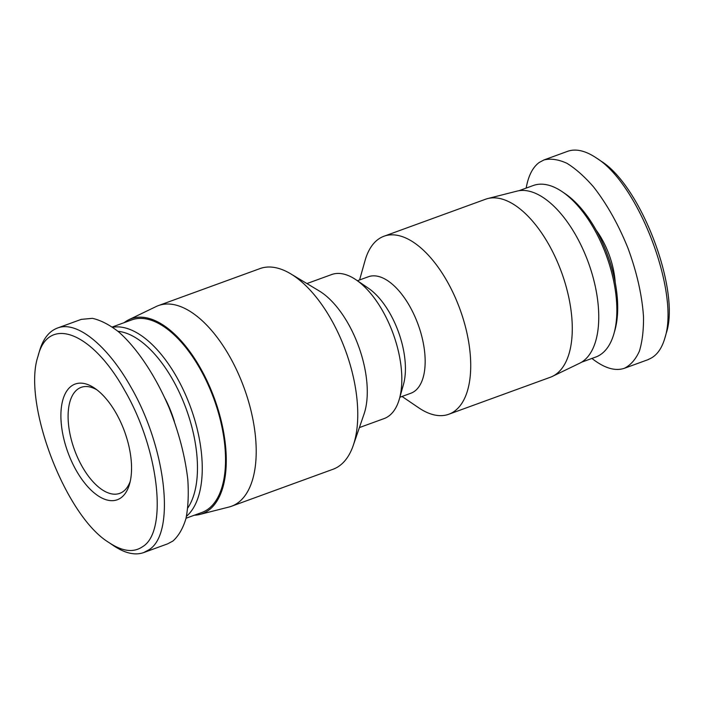 <?xml version="1.0" encoding="UTF-8"?>
<svg xmlns="http://www.w3.org/2000/svg" width="704" height="704" viewBox="0 0 704 704"><rect width="100%" height="100%" fill="white"/><g stroke="black" fill="none" stroke-linecap="round" stroke-linejoin="round"><path stroke-width="1.06" d="M124.15 322.661A103.761 50.864 70 0 1 125.004 322.018A103.761 50.864 70 0 1 128.911 319.686A103.761 50.864 70 0 1 214.535 398.79A103.761 50.864 70 0 1 199.874 514.439A103.761 50.864 70 0 1 194.304 515.222M128.911 319.686L156.024 306.601A106.779 52.342 70 0 1 158.4 305.598A106.779 52.342 70 0 1 244.13 388.01A106.779 52.342 70 0 1 231.502 506.255A106.779 52.342 70 0 1 229.038 507.012L199.874 514.439M158.4 305.598L259.952 268.602A106.779 52.342 70 0 1 290.708 273.83A106.779 52.342 70 0 1 353.241 445.465A106.779 52.342 70 0 1 333.054 469.251L231.502 506.255M290.708 273.83L319.141 290.902A76.639 37.567 70 0 1 364.03 414.093L353.241 445.465M306.918 283.562L331.619 274.56A76.639 37.567 70 0 1 356.013 279.796A76.639 37.567 70 0 1 399.397 398.878A76.639 37.567 70 0 1 384.094 418.581L359.392 427.583M356.013 279.796L368.35 288.182A61.996 30.386 70 0 1 403.454 384.525L399.397 398.878M357.412 280.746L368.368 276.76A61.996 30.386 70 0 1 418.15 324.606A61.996 30.386 70 0 1 410.819 393.263L399.863 397.258M359.577 279.954L365.042 260.594A94.723 46.429 70 0 1 378.286 239.263A94.723 46.429 70 0 1 383.962 236.245A94.723 46.429 70 0 1 460.011 309.355A94.723 46.429 70 0 1 448.818 414.242A94.723 46.429 70 0 1 418.669 407.774L402.028 396.466M383.962 236.245L485.514 199.25A94.723 46.429 70 0 1 487.696 198.572A94.723 46.429 70 0 1 561.563 272.351A94.723 46.429 70 0 1 552.473 376.358A94.723 46.429 70 0 1 550.37 377.247L448.818 414.242M487.696 198.572L516.868 191.145A91.705 44.95 70 0 1 588.386 262.583A91.705 44.95 70 0 1 579.586 363.273L552.473 376.358M108.962 542.555L113.309 545.521C124.846 553.274 134.974 555.632 143.704 552.57L148.94 549.789C176.018 533.447 166.082 447.251 130.566 386.487C107.439 345.47 76.463 320.082 57.279 328.134C48.963 331.302 43.014 338.994 39.433 351.226L38.016 356.242C48.127 314.882 92.338 331.98 124.661 390.412C158.963 449.178 168.159 531.634 142.639 546.647C133.663 552.895 122.434 551.531 108.962 542.555C65.111 516.12 22.141 402.301 38.016 356.242M120.991 497.781A61.565 30.175 -110 0 0 129.598 483.921A61.565 30.175 -110 0 0 94.741 388.256A61.565 30.175 -110 0 0 63.809 438.777A61.565 30.175 -110 0 0 120.991 497.781M81.25 319.378L92.409 318.331C100.663 320.197 109.393 324.694 118.589 331.83C137.113 348.102 155.61 375.945 169.171 407.933C178.966 432.678 185.178 456.606 187.818 479.732C188.769 494.27 188.17 507.144 186.023 518.346C183.022 528.343 178.649 535.911 172.92 541.05L167.684 543.831L143.713 552.57M130.266 481.246A56.399 27.65 70 0 1 123.138 491.55A56.399 27.65 70 0 1 119.759 493.354A56.399 27.65 70 0 1 74.474 449.821A56.399 27.65 70 0 1 81.145 387.358A56.399 27.65 70 0 1 96.967 389.875M117.99 331.32A99.026 48.541 70 0 1 184.298 403.929A99.026 48.541 70 0 1 187.845 507.857M186.498 516.278A102.476 50.23 -110 0 0 188.989 403.049A102.476 50.23 -110 0 0 112.719 327.254M165.062 398.473A68.024 33.343 70 0 1 174.381 421.476M112.323 326.973L131.666 319.924A102.476 50.23 70 0 1 211.42 392.436A102.476 50.23 70 0 1 207.962 509.221A102.476 50.23 70 0 1 201.819 512.486L186.05 518.232M591.923 358.442C604.278 368.13 615.094 371.422 624.369 368.289C630.661 365.13 635.668 359.41 639.408 351.12C642.303 341.519 643.676 330.044 643.509 316.694C642.039 295.196 636.874 272.386 628.003 248.248C618.367 224.4 606.83 203.887 593.393 186.727C584.487 176.537 575.687 168.74 566.993 163.337C558.571 159.447 550.906 158.312 544.025 159.922L568.022 151.175C576.233 148.518 585.702 150.797 596.446 158.013C638.792 184.052 679.941 292.943 664.849 338.14C661.54 349.422 656.031 356.514 648.322 359.41M664.849 338.14L666.23 333.247C680.812 290.928 641.054 185.407 600.706 160.908L596.446 158.013M544.025 159.922L539.202 162.483C532.69 167.288 528.343 175.824 526.161 188.1M613.958 333.59L614.918 330.211A87.833 43.05 -110 0 0 565.189 193.732L562.285 191.761A91.274 44.739 70 0 1 613.958 333.59A91.274 44.739 70 0 1 595.734 357.051L581.486 362.243M518.989 190.714L533.236 185.522A91.274 44.739 70 0 1 562.285 191.761M615.208 282.462A54.252 26.594 -110 0 0 596.13 230.102M81.171 319.405L57.191 328.143M624.439 368.262L648.454 359.515"/></g></svg>
